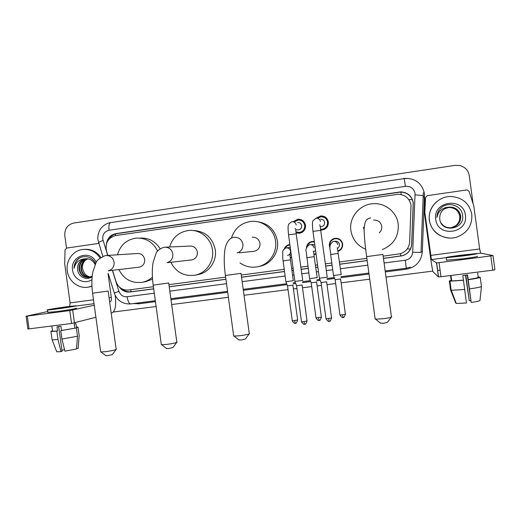 <?xml version="1.0" encoding="UTF-8"?>
<svg xmlns="http://www.w3.org/2000/svg" width="521" height="521" viewBox="0 0 521 521"><rect width="100%" height="100%" fill="white"/><g stroke="black" fill="none" stroke-linecap="round" stroke-linejoin="round"><path stroke-width="0.78" d="M291.662 257.674L290.223 257.791M315.837 254.124L314.918 254.059M316.065 254.014L313.935 254.671M338.585 251.096L337.862 251.122M330.034 248.009L329.344 245.834C329.181 241.861 331.024 239.36 334.879 238.325C339.06 238.058 341.646 239.953 342.649 244.01C342.857 247.618 341.275 250.06 337.895 251.343M299.901 233.187L298.279 232.483M293.173 221.699L297.953 219.211C302.05 219.23 304.564 221.249 305.488 225.267C305.638 229.605 303.619 232.268 299.425 233.265L296.071 232.887M321.913 230.093L320.578 229.559M320.461 221.562C319.933 219.282 318.5 218.143 316.156 218.143L320.76 215.922C324.883 215.955 327.409 217.986 328.334 222.005C328.484 226.375 326.439 229.058 322.193 230.061L320.649 230.093M322.903 229.312L323.71 229.527M383.156 256.169L400.447 253.707C406.015 251.721 409.089 247.82 409.662 242.011L411.023 205.183C409.532 198.39 405.266 194.75 398.233 194.261L115.629 235.583C108.049 237.771 105.001 242.923 106.486 251.037L107.847 255.407M112.51 270.327L116.079 281.75C118.365 287.599 122.507 290.353 128.511 290.028L153.382 286.719M168.928 284.655L225.613 277.12M241.256 275.036L284.199 269.331M291.636 268.341L293.095 268.146M300.747 267.13L307.865 266.179M315.355 265.189L317.556 264.896M325.267 263.867L331.792 263.001M339.34 261.998L366.875 258.338M306.472 247.482C306.96 244.238 308.803 242.239 311.994 241.497L314.358 241.529M284.31 248.719C285.28 246.472 286.96 245.111 289.35 244.629L289.865 244.57M299.647 220.123L301.385 219.784M322.147 216.808L324.466 216.625M313.219 241.816L314.13 241.483M335.55 238.664L336.866 238.286M383.469 258.455L402.772 255.707C408.184 253.701 411.16 249.865 411.714 244.193L413.283 202.643C411.837 196.013 407.683 192.412 400.818 191.852L115.936 233.616C110.563 234.769 107.391 238.175 106.414 243.821M109.156 238.996C111.019 235.993 113.65 234.203 117.036 233.623L400.799 192.041C407.637 192.601 411.772 196.183 413.212 202.786L411.649 244.167C411.102 249.806 408.132 253.629 402.74 255.629L383.456 258.37M66.525 248.094L64.812 235.687C64.513 228.888 67.476 224.675 73.708 223.047L455.067 165.352L459.796 165.515C465.11 166.961 468.268 170.334 469.265 175.636L473.068 203.574M440.089 270.165L437.568 270.49M432.827 271.096L386.009 277.094M369.721 279.178L341.118 282.844M335.661 283.541L327.012 284.648M321.444 285.358L317.126 285.912M311.714 286.609L302.493 287.787M296.957 288.497L293.408 288.953M288.028 289.643L244.03 295.277M228.38 297.283L171.663 304.544M156.105 306.537L113.402 312.007M119.316 286.973C122.044 290.731 125.639 292.405 130.107 292.007L153.682 288.881M169.227 286.824L225.912 279.321M241.562 277.244L284.505 271.558M291.942 270.575L293.401 270.379M301.053 269.37L308.171 268.426M315.661 267.436L317.862 267.143M325.573 266.12L332.098 265.261M339.646 264.258L367.188 260.611M153.669 288.803L131.155 291.786C127.906 292.151 125.001 291.252 122.442 289.096M367.175 260.533L339.633 264.18M332.085 265.176L325.56 266.042M317.849 267.065L315.648 267.351M308.158 268.348L301.047 269.285M293.388 270.301L291.929 270.497M284.492 271.48L241.549 277.165M225.906 279.236L169.221 286.745M429.454 220.24C427.52 208.354 438.057 196.397 450.528 196.502C462.218 197.225 469.31 203.164 471.792 214.326C472.417 225.411 467.422 233.004 456.8 237.101C444.687 241.125 430.782 232.483 429.454 220.24M449.766 238.051C438.454 237.003 431.642 231.083 429.317 220.305C428.555 213.05 430.932 206.915 436.455 201.887M439.757 219.002C441 233.336 464.745 229.65 462.628 215.642C462.094 205.372 447.708 200.845 440.662 208.283C438.187 210.901 436.93 213.981 436.885 217.511C438.246 211.096 442.192 207.651 448.724 207.182C442.511 208.752 439.516 212.646 439.737 218.866L439.757 219.002M465.39 215.219C468.581 233.701 437.497 237.882 435.758 219.361C432.476 201.054 463.527 196.547 465.39 215.219M451.7 227.618L452.319 227.495C458.05 225.684 460.798 221.855 460.584 215.994C459.235 210.119 455.497 207.176 449.356 207.15L444.882 208.543M441.026 222.981C443.801 226.83 447.598 228.335 452.417 227.482C458.148 225.671 460.909 221.829 460.688 215.955C459.34 210.08 455.595 207.124 449.447 207.097L448.724 207.182M451.518 227.644L451.954 227.56C457.646 225.762 460.382 221.953 460.16 216.13C458.825 210.295 455.107 207.365 449.011 207.338L444.719 208.641M451.564 227.638L452.046 227.54C457.744 225.743 460.486 221.926 460.264 216.091C458.929 210.25 455.204 207.319 449.095 207.293L444.758 208.615M451.388 227.664L451.687 227.599C457.347 225.814 460.063 222.024 459.848 216.228C458.519 210.425 454.82 207.508 448.75 207.488L448.666 207.534C454.722 207.56 458.421 210.464 459.743 216.261C460.076 220.357 458.552 223.626 455.178 226.075L451.349 227.67M448.666 207.534L444.563 208.732M448.75 207.488L444.602 208.713M424.875 212.444L424.439 212.815L424.875 212.444L425.514 197.628L427.344 195.642L467.129 189.898L469.063 191.318L473.791 205.88L479.652 248.953L480.649 253.154L492.996 255.537L494.93 269.774L492.755 270.184L490.815 255.915L492.996 255.537M424.452 213.167L430.17 255.114C431.531 264.844 432.515 270.432 433.107 271.871L438.448 276.925L436.533 262.871L431.434 259.588L424.895 212.802M424.439 212.815L425.064 198.227L425.514 197.628M436.533 262.871L439.066 262.636L440.981 276.736L492.755 270.184M440.981 276.736L438.448 276.925M439.066 262.636L490.815 255.915M462.433 255.896C470.593 254.789 474.038 254.183 472.768 254.072L460.557 255.355C452.482 256.449 449.056 257.048 450.287 257.166L462.433 255.896M467.233 275.003L471.205 302.454L467.578 274.958L462.824 275.557L466.458 303.02L456.24 303.43L451.277 290.288L464.869 289.474M470.723 300.656L469.291 300.78L465.807 275.192M450.632 276.364L451.219 280.695L449.343 280.93L450.567 289.923L455.699 303.014L456.064 302.968M451.056 276.137L450.606 276.195L451.538 280.943L463.456 280.155M446.608 260.122L463.156 258.761C474.279 257.257 478.968 256.41 477.223 256.228M460.232 255.257C449.265 256.742 444.615 257.563 446.282 257.726L462.785 255.993C473.902 254.489 478.597 253.662 476.852 253.512L460.232 255.257M465.481 275.231L469.291 300.78M479.782 277.406L478.271 277.302M479.743 277.12L477.803 277.074M451.173 280.331L449.343 280.93M456.24 303.43L450.88 290.23L449.649 281.184L451.538 280.943M449.649 281.184L463.612 280.259M450.88 290.23L451.277 290.288M468.203 279.556L480.225 277.348L481.463 286.459L479.971 300.519C479.229 301.079 476.305 301.724 471.205 302.454M477.692 273.037L478.311 277.589M468.372 279.66C475.491 278.67 479.437 277.901 480.225 277.348M469.629 288.888C476.748 287.892 480.688 287.084 481.463 286.459M91.937 286.042L88.388 287.104C78.678 289.103 68.479 281.203 67.274 270.835C65.646 260.598 73.214 250.243 83.034 249.416C90.126 248.94 95.792 251.773 100.012 257.915M84.76 249.318C91.39 249.045 96.743 251.721 100.82 257.335M77.662 269.572L77.662 269.572C78.052 276.879 86.805 280.949 92.152 276.664M91.937 279.608C84.676 284.902 73.533 279.386 72.575 270.099C69.944 255.928 90.433 249.11 96.229 262.356M86.987 258.748C81.908 260.279 79.433 263.776 79.55 269.253C80.651 274.71 83.77 277.439 88.909 277.446M86.753 258.735C81.53 260.187 78.971 263.711 79.081 269.298C80.267 274.997 83.549 277.713 88.922 277.446L92.21 276.097M87.925 258.852C83.432 260.65 81.276 264.049 81.439 269.057C82.377 274.053 85.17 276.781 89.814 277.244M87.691 258.82C83.054 260.552 80.814 263.984 80.97 269.103C81.947 274.215 84.819 276.944 89.592 277.302M90.602 276.97C87.945 276.605 85.815 275.283 84.226 272.991C85.809 275.368 87.893 276.716 90.485 277.016M86.05 258.742L85.809 258.768C80.286 260.051 77.564 263.613 77.642 269.448C77.382 263.75 79.869 260.207 85.092 258.833L85.809 258.768M95.115 264.505C92.992 260.396 89.736 258.494 85.34 258.8M84.226 272.991L82.578 268.947C82.116 265.502 83.067 262.545 85.431 260.083M95.46 263.769C92.692 256.208 82.338 254.202 77.128 259.92C75.07 262.297 74.041 265.104 74.047 268.341C75.473 262.428 79.159 259.256 85.092 258.833M91.95 286.29L88.941 287.012M79.713 257.954C76.17 260.331 74.282 263.795 74.047 268.341M391.291 317.211L387.422 322.356L383.899 323.222L380.519 323.163M375.1 318.591L375.595 319.171L383.137 318.735C389.278 317.921 392.131 317.237 391.694 316.677M379.242 232.815C381.183 231.05 382.017 228.875 381.743 226.29C380.734 222.031 378.012 219.953 373.59 220.064M365.69 249.285C357.354 245.691 352.417 239.465 350.887 230.601C348.751 217.413 359.874 204.069 373.492 203.698C385.416 202.877 396.82 212.184 398.207 223.984C398.975 236.234 393.661 244.772 382.264 249.598M249.136 333.941L245.443 338.995L241.47 339.966L238.839 339.907M233.629 335.563L234.053 336.084L239.849 335.732C246.505 334.827 249.715 334.059 249.5 333.44M253.336 251.369L254.215 251.278C258.24 250.204 260.161 247.547 259.979 243.314C258.996 239.152 256.397 237.127 252.19 237.244M231.428 238.077C234.626 228.328 241.249 222.767 251.311 221.392C262.825 220.207 274.15 229.39 275.537 241.138C277.335 252.711 269.103 264.557 257.849 266.726C251.343 267.983 245.384 266.687 239.96 262.851M256.638 221.594C268.074 223.092 274.997 229.585 277.413 241.073C279.184 252.464 271.07 264.127 259.992 266.264L257.849 266.726M176.678 342.46L173.005 347.494L168.778 348.51L166.466 348.458M161.289 344.244L161.673 344.72L166.74 344.401C173.649 343.45 177.075 342.649 177.023 341.991M191.122 259.986L191.761 259.907C195.681 258.865 197.55 256.254 197.374 252.073C196.404 247.957 193.871 245.964 189.781 246.075L165.593 247.162M169.599 246.98C172.614 237.407 178.977 231.904 188.693 230.477C199.934 229.207 211.096 238.299 212.47 249.963C214.268 261.457 206.134 273.186 195.095 275.179C184.141 276.599 176.052 272.301 170.836 262.278M192.868 230.503C205.059 231.037 212.529 237.452 215.284 249.761C217.049 261.08 209.038 272.633 198.156 274.593L197.739 274.678M116.027 349.598L112.334 354.612L107.873 355.667L105.802 355.622M100.625 351.525L100.97 351.962L105.502 351.668C112.614 350.672 116.229 349.838 116.346 349.161M138.684 267.234L139.205 267.175C143.034 266.153 144.858 263.58 144.682 259.438C143.724 255.375 141.25 253.401 137.251 253.512L106.746 255.479M117.479 254.789C120.273 245.163 126.46 239.608 136.04 238.123C145.763 237.706 152.94 242.011 157.583 251.037M139.954 238.104C148.57 237.635 155.291 241.177 160.116 248.725M152.406 277.192C149.488 279.829 146.127 281.522 142.337 282.278C131.774 283.58 123.946 279.347 118.86 269.578M152.536 279.197L145.593 281.698M320.532 229.233L322.141 229.233C325.892 228.354 327.702 225.99 327.566 222.141C326.752 218.592 324.524 216.808 320.884 216.788L317.393 218.221M326.315 217.954L324.205 217.426M320.207 226.655L321.327 226.694C323.613 226.173 324.713 224.746 324.635 222.408C324.134 220.246 322.779 219.172 320.571 219.178M316.156 218.143L312.984 220.644C312.646 222.011 311.975 221.868 312.971 231.376L320.682 230.354L327.24 277.231L319.373 278.221M326.739 281.802L321.053 282.532M326.634 281.868L331.571 317.96L326.016 318.832L321.066 282.603L319.406 278.312M321.965 229.253L324.127 229.52M295.948 231.891L299.399 232.444C303.105 231.571 304.889 229.22 304.752 225.398C303.938 221.855 301.718 220.077 298.11 220.064L294.189 221.953M302.877 220.683L301.268 220.604M297.035 229.833L298.448 229.937C300.702 229.422 301.789 228.003 301.711 225.678C301.21 223.522 299.862 222.454 297.667 222.46M296.228 225.026C295.694 222.754 294.274 221.62 291.949 221.627L288.751 224.069C288.347 225.463 287.612 225.534 288.53 234.815L296.189 233.805L302.701 280.415L294.906 281.405M302.206 284.954L296.573 285.69M300.448 232.49L301.548 232.626M339.77 250.458L337.842 250.933C341.001 249.722 342.479 247.436 342.284 244.062C341.346 240.259 338.924 238.481 335.003 238.735C331.395 239.706 329.669 242.05 329.826 245.769L330.034 246.72M338.168 238.585L336.989 238.67M337.445 248.315C338.91 247.436 339.575 246.153 339.432 244.453C338.858 242.141 337.38 241.067 334.996 241.243M330.627 254.476L338.168 253.453L341.196 274.541L333.499 275.511M340.701 279.002L335.14 279.712M340.604 279.061L345.41 314.261L339.979 315.094L335.153 279.784L333.525 275.596M314.417 241.939L312.138 241.9C309.852 242.369 308.256 243.685 307.357 245.84M314.84 245.072L311.988 244.414M314.196 256.71L317.191 277.66L309.565 278.631M316.703 282.089L311.193 282.805M313.883 254.248L316.013 253.603M313.564 251.773L315.583 250.471M289.923 244.981L289.52 245.033C287.566 245.404 286.101 246.459 285.117 248.191M290.269 247.521L286.667 247.814M293.343 280.702L285.892 281.711M292.971 285.143L287.507 285.866M292.893 285.202L297.654 320.011L292.301 320.858L287.52 285.931L285.918 281.789M290.177 257.348L291.604 257.263M290.399 254.951L291.259 254.717M69.716 306.368L70.081 302.89L64.695 263.782L65.047 249.885L66.571 248.087L98.795 243.398M115.161 295.238L115.349 296.599C116.287 305.684 115.187 311.122 112.035 312.932L111.194 313.154M95.903 317.25L71.559 323.489L69.781 310.568L94.249 305.221M47.756 311.525L26.115 316.208L27.274 316.091L29.033 328.868L71.559 323.489M29.033 328.868L27.873 328.927M27.274 316.091L69.781 310.568M109.625 301.737L110.472 301.542C111.266 301.125 111.553 299.764 111.318 297.458L108.088 273.981M57.18 308.836L71.852 306.341L65.907 306.98L51.279 309.474L57.18 308.836M52.549 330.959L52.595 331.291L57.577 330.946L57.004 326.771L60.924 326.276L61.498 330.457L76.379 327.956L77.518 336.234L76.457 348.985L64.917 351.174L61.934 339.041L60.781 330.659L61.498 330.457M47.86 312.307L55.91 311.695C66.441 310.34 79.212 308.113 75.871 308.23M67.43 306.654C57.251 307.97 44.272 310.171 47.548 310.041L55.565 309.181C66.089 307.82 78.866 305.632 75.532 305.781L67.43 306.654M76.489 348.601L78.117 348.406L79.179 335.719L78.046 327.481L76.424 327.351M78.046 327.481L78.046 327.084L76.392 327.11M52.028 339.432L50.941 331.571L51.071 331.128L52.549 330.939M50.941 331.571L56.848 331.148L58 339.523L60.996 351.642L62.084 351.271L58.678 326.569M57.577 330.946L56.848 331.148M52.087 339.874L58 339.523M78.117 348.406L78.15 348.035M56.6 351.395L56.756 351.812L60.996 351.642M64.545 349.676L61.934 350.21M76.47 327.676L75.903 323.561L74.223 324.016L74.796 328.152M60.781 330.659L76.379 327.956M61.934 339.041L77.518 336.234M401.203 194.58L400.851 192.041M400.799 256.072L400.48 253.701M407.246 248.908L410.431 249.005M131.09 291.793L130.68 289.741M408.77 199.55L412.372 199.712M115.532 235.596L115.421 233.994M424.569 196.918L423.404 197.049M384.088 263.007L405.273 260.226C409.701 259.315 412.176 256.651 412.697 252.242L415.074 193.434C413.863 188.446 410.646 186.075 405.416 186.336L109.052 230.262C104.643 231.396 102.539 234.346 102.748 239.119L107.723 255.414M408.125 178.469L404.205 178.586L405.416 186.336M98.599 242.779L98.489 242.415L103.047 240.448M116.404 221.764L403.697 178.664M403.671 178.436C414.95 177.85 421.906 182.956 424.53 193.747L422.31 252.001C421.157 261.542 415.81 267.286 406.256 269.227L385.306 271.936M369.018 274.039L340.845 277.68M334.541 278.494L326.993 279.471M320.076 280.363L316.846 280.786M310.614 281.587L302.46 282.642M295.615 283.528L293.115 283.854M286.947 284.648L243.346 290.288M227.697 292.307L170.986 299.64M155.434 301.652L138.873 303.789L133.487 303.548M421.053 251.897L422.199 251.995M423.332 192.653L421.027 252.411L412.697 252.242M112.386 270.34L118.931 291.298C120.442 295.153 123.171 296.97 127.124 296.762L154.275 293.199M169.82 291.154L226.518 283.711M242.161 281.653L285.111 276.013M292.555 275.036L294.007 274.841M301.666 273.838L308.784 272.9M316.273 271.916L318.474 271.63M326.185 270.614L332.711 269.761M340.265 268.764L367.806 265.15M138.664 302.877L138.873 303.789M406.12 268.243L406.256 269.227M421.046 251.956L422.31 252.001M423.417 196.866L424.674 196.925M114.314 293.108L118.931 291.298M127.124 296.762C127.886 301.229 129.058 303.613 130.647 303.919L130.771 303.899M405.273 260.226L406.302 268.217L410.307 267.195M102.813 256.28L97.968 239.986C97.095 235.271 99.908 229.442 100.527 229.019C100.546 228.406 105.398 223.105 110.634 222.63C109.117 223.209 108.589 225.749 109.052 230.262M415.139 194.906L423.469 195.57M131.155 291.786L130.107 292.007M117.036 233.623L115.936 233.616M431.434 259.588L445.781 257.713M477.49 253.564L480.649 253.154M430.698 255.401L479.652 248.953M382.922 254.437L366.641 256.619M363.378 227.241L364.101 229.644M237.159 252.939C241.236 251.48 243.151 248.543 242.903 244.134C241.796 239.445 238.885 237.166 234.17 237.296L234.007 237.315M241.021 273.336L225.391 275.485M167.104 262.656C171.175 261.301 173.089 258.396 172.855 253.955C171.767 249.338 168.941 247.091 164.369 247.215L164.206 247.234M168.7 282.968L153.167 285.137M108.238 270.816C112.367 269.598 114.32 266.719 114.099 262.193C113.024 257.635 110.27 255.414 105.822 255.537L105.652 255.557M108.153 291.037L92.595 293.225M329.187 321.288L328.543 318.696M319.386 278.312L312.978 231.422M331.59 318.11C330.483 320.884 329.826 321.919 329.611 321.21L329.155 321.301C328.907 320.552 329.22 323.307 326.016 318.832L325.996 318.683M302.115 285.02L307.025 320.903L303.932 321.652L301.496 321.639M304.661 324.218L303.932 321.652M294.919 281.49L288.536 234.86M343.078 317.491L342.499 314.958M337.771 244.675C337.178 242.298 335.661 241.197 333.206 241.373L333.206 241.373M345.43 314.397C343.124 319.914 343.365 316.442 343.052 317.51C342.811 316.768 343.137 319.477 339.979 315.094L339.959 314.958M316.612 282.148L321.398 317.152L315.993 317.856M319.086 320.369L318.429 317.856M314.039 247.931C313.453 245.567 311.955 244.466 309.539 244.636L309.539 244.636M313.199 251.239C313.453 250.647 313.785 252.464 314.189 256.684L306.706 257.706M295.361 323.222L294.619 320.728M287.533 255.44C289.663 254.808 290.672 253.375 290.568 251.148C289.989 248.797 288.51 247.709 286.12 247.866L286.016 247.885M289.578 254.567C289.839 254.15 290.138 255.928 290.484 259.881L283.046 260.897M297.673 320.141C295.361 325.638 295.648 322.167 295.316 323.235C295.094 322.499 295.414 325.182 292.301 320.858L292.288 320.728M75.578 306.107L94.041 303.691M109.612 301.659L110.472 301.542M70.081 302.89L93.5 299.803M109.071 297.751L111.318 297.458M72.693 310.106L74.464 323M320.76 215.922L323.28 216.619M297.953 219.211L301.216 219.797M334.879 238.325L336.794 238.273M311.994 241.497L313.44 241.412M289.35 244.629L289.871 244.596M108.179 273.447L114.275 292.971C115.949 298.52 121.054 304.42 130.647 303.919L155.31 300.721M170.862 298.709L227.566 291.369M243.216 289.337L286.576 283.724M293.219 282.864L295.244 282.603M302.564 281.653L310.242 280.663M316.957 279.79L319.699 279.432M327.103 278.475L334.169 277.563M340.955 276.684L368.888 273.063M385.175 270.959L406.308 268.217M404.205 178.586L110.634 222.63M436.637 262.884L438.552 276.944M451.714 280.962L450.965 275.472M446.653 260.441L446.282 257.726M451.166 290.275L449.936 281.216M88.388 287.104L89.56 286.908M370.678 217.895L370.496 217.915C367.305 219.126 364.804 218.729 364.101 229.468C364.283 237.153 365.136 246.238 366.654 256.723L375.172 319.126M380.799 323.385L375.595 319.171M382.935 254.541L391.401 316.612M239.087 340.102L234.053 336.084M233.766 237.342C227.527 238.149 224.851 246.752 224.46 253.629C223.984 260.253 224.304 267.573 225.404 275.583L233.695 336.045M241.034 273.434L249.253 333.381M254.215 251.278L239.198 252.815M166.694 348.634L161.673 344.72M163.874 247.273C159.895 248.693 157.29 250.679 156.072 253.245L153.018 262.76C152.008 269.526 152.06 277.016 153.181 285.221L161.347 344.687M195.095 275.179L198.156 274.593M168.713 283.059L176.801 341.939M191.761 259.907L167.775 262.623M106.01 355.784L100.97 351.962M105.249 255.609C99.524 258.208 96.457 260.565 96.046 262.669L92.81 272.034C91.637 278.546 91.572 285.638 92.608 293.303L100.677 351.929M142.337 282.278L146.154 281.594M108.16 291.115L116.144 349.116M139.205 267.175L108.335 270.822M322.141 229.233L324.27 229.448M321.327 226.694L320.187 226.537M320.675 230.302C320.259 226.153 319.907 224.375 319.627 224.974M307.045 321.053C305.944 323.815 305.293 324.844 305.078 324.14L304.616 324.238C304.381 323.489 304.687 326.231 301.516 321.783L296.586 285.762M299.399 232.444L301.718 232.548M298.448 229.937L295.694 229.741M296.182 233.76C295.837 229.917 295.518 228.185 295.218 228.556M296.599 285.762L294.938 281.49M338.168 253.453C337.38 247.742 337.621 248.23 337.094 247.872M333.114 241.392C327.247 246.296 331.069 250.119 330.627 254.502L333.512 275.596M321.418 317.282C320.33 319.992 319.692 320.995 319.497 320.298L319.047 320.389C318.819 319.653 319.139 322.349 316.006 317.992L311.206 282.87M309.428 244.655C306.543 246.967 305.462 249.233 306.185 251.448L309.578 278.709M314.463 254.157L316.039 253.818M311.219 282.87L309.591 278.709M285.905 281.789L282.753 258.351L282.766 252.19C282.402 250.946 283.483 249.513 285.996 247.892L286.12 247.866M290.588 254.919L289.91 255.036M290.484 259.907L293.33 280.702M26.115 316.208L27.88 328.972M52.595 331.291L51.866 325.983M47.893 312.535L47.548 310.041M56.756 351.812L52.159 339.881"/></g></svg>
